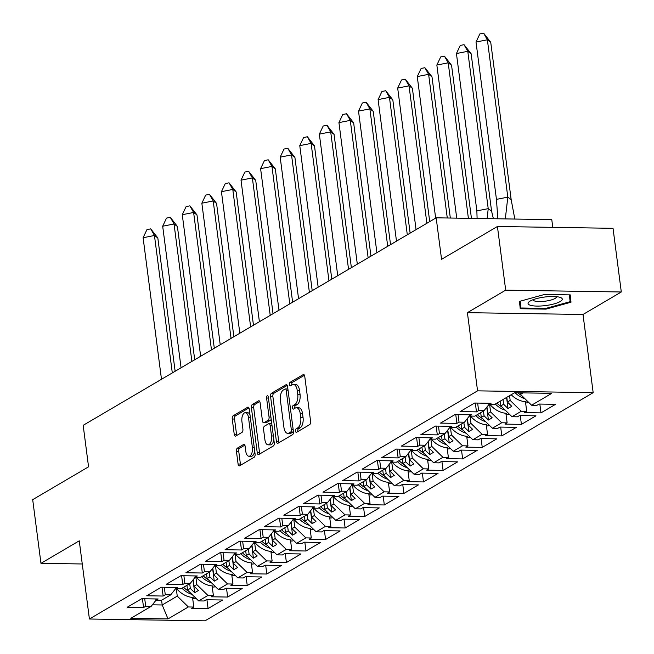 <?xml version="1.0" encoding="UTF-8"?>
<svg xmlns="http://www.w3.org/2000/svg" width="654" height="654" viewBox="0 0 654 654"><rect width="100%" height="100%" fill="white"/><g stroke="black" fill="none" stroke-linecap="round" stroke-linejoin="round"><path stroke-width="0.98" d="M295.51 431.051A1.823 0.891 -89.1 0 0 296.344 432.368A1.823 0.891 -89.1 0 0 296.597 432.294L309.694 424.601A2.6 1.275 -89.1 0 0 310.601 421.38L304.756 376.385A2.6 1.275 -89.1 0 0 303.562 374.505A2.6 1.275 -89.1 0 0 303.194 374.611L290.106 382.304A1.823 0.891 -89.1 0 0 289.469 384.56A1.823 0.891 -89.1 0 0 290.302 385.876A1.823 0.891 -89.1 0 0 290.564 385.803L292.256 384.805A8.33 4.079 -89.1 0 1 293.425 384.478A8.33 4.079 -89.1 0 1 297.235 390.487L297.725 394.239A8.33 4.079 -89.1 0 1 294.823 404.556L293.123 405.554A1.823 0.891 -89.1 0 0 292.493 407.81A1.823 0.891 -89.1 0 0 293.327 409.126A1.823 0.891 -89.1 0 0 293.581 409.052L295.273 408.055A8.33 4.079 -89.1 0 1 296.442 407.728A8.33 4.079 -89.1 0 1 300.26 413.737L300.742 417.489A8.33 4.079 -89.1 0 1 297.84 427.806L296.148 428.795A1.823 0.891 -89.1 0 0 295.51 431.051M296.442 407.728L298.755 407.761A8.33 4.079 -89.1 0 1 302.565 413.769L303.055 417.522A8.33 4.079 -89.1 0 1 300.153 427.839L298.453 428.836A1.823 0.891 -89.1 0 0 297.823 431.092A1.823 0.891 -89.1 0 0 297.913 431.526M304.445 375.273L292.42 382.337A1.823 0.891 -89.1 0 0 291.782 384.601A1.823 0.891 -89.1 0 0 291.872 385.034M293.425 384.478L295.739 384.511A8.33 4.079 -89.1 0 1 299.548 390.528L300.039 394.272A8.33 4.079 -89.1 0 1 297.129 404.589L295.436 405.586A1.823 0.891 -89.1 0 0 294.799 407.843A1.823 0.891 -89.1 0 0 294.889 408.284M497.424 226.488L613.035 228.311L621.3 291.978L505.697 290.155L497.424 226.488L441.564 259.327L436.169 217.815L83.172 425.321L88.56 466.825L32.7 499.664L40.965 563.331L82.265 563.977M237.353 448.154A2.6 1.275 -89.1 0 0 236.446 451.383L238.081 464.005A2.6 1.275 -89.1 0 0 239.274 465.885A2.6 1.275 -89.1 0 0 239.642 465.779L254.177 457.236A2.6 1.275 -89.1 0 0 255.085 454.007L249.248 409.012A2.6 1.275 -89.1 0 0 248.054 407.131A2.6 1.275 -89.1 0 0 247.686 407.238L233.151 415.789A2.6 1.275 -89.1 0 0 232.244 419.01L234.222 434.256A2.6 1.275 -89.1 0 0 235.415 436.136A2.6 1.275 -89.1 0 0 235.775 436.03L241.996 432.376A2.6 1.275 -89.1 0 0 242.904 429.155L241.923 421.593A6.965 3.409 -89.1 0 1 245.332 412.69A6.965 3.409 -89.1 0 1 248.52 417.718L252.362 447.336A6.965 3.409 -89.1 0 1 248.961 456.239A6.965 3.409 -89.1 0 1 245.773 451.211L245.127 446.273A2.6 1.275 -89.1 0 0 243.942 444.393A2.6 1.275 -89.1 0 0 243.574 444.499L237.353 448.154L239.666 448.194A2.6 1.275 -89.1 0 0 238.759 451.415L240.394 464.038A2.6 1.275 -89.1 0 0 240.705 465.158M505.697 290.155L467.406 312.661L477.559 390.847L89.41 619.011L79.257 540.825L40.965 563.331M276.405 441.475A2.6 1.275 -89.1 0 0 277.598 443.355A2.6 1.275 -89.1 0 0 277.958 443.257L292.502 434.706A2.6 1.275 -89.1 0 0 293.409 431.485L287.564 386.489A2.6 1.275 -89.1 0 0 286.37 384.609A2.6 1.275 -89.1 0 0 286.011 384.716L271.467 393.258A2.6 1.275 -89.1 0 0 270.56 396.479L276.405 441.475L278.718 441.515A2.6 1.275 -89.1 0 0 279.029 442.627M273.339 445.971L258.804 454.514A2.6 1.275 -89.1 0 1 258.436 454.62A2.6 1.275 -89.1 0 1 257.243 452.74L251.398 407.744A2.6 1.275 -89.1 0 1 252.305 404.524L258.534 400.861A2.6 1.275 -89.1 0 1 258.894 400.763A2.6 1.275 -89.1 0 1 260.088 402.643L262.458 420.89A2.6 1.275 -89.1 0 0 263.652 422.762A2.6 1.275 -89.1 0 0 264.012 422.664L268.14 420.236A2.6 1.275 -89.1 0 0 269.047 417.015L266.579 398.016A1.823 0.891 -89.1 0 1 267.47 395.686A1.823 0.891 -89.1 0 1 268.303 397.003L274.247 442.742A2.6 1.275 -89.1 0 1 273.339 445.971M193.224 579.648L194.083 586.229L196.846 584.602L195.881 577.229M212.812 568.138L213.662 574.711L216.425 573.092L215.468 565.718M232.391 556.628L233.249 563.2L236.012 561.582L235.048 554.208M251.978 545.117L252.828 551.69L255.591 550.071L254.635 542.697M271.557 533.599L272.416 540.179L275.179 538.561L274.214 531.187M291.144 522.088L291.995 528.669L294.758 527.042L293.801 519.677M310.724 510.578L311.582 517.159L314.345 515.532L313.38 508.158M330.311 499.067L331.161 505.648L333.924 504.021L332.968 496.648M349.89 487.557L350.748 494.138L353.512 492.511L352.547 485.137M369.477 476.047L370.327 482.627L373.091 481.001L372.134 473.627M389.056 464.536L389.915 471.109L392.678 469.49L391.713 462.116M408.644 453.026L409.494 459.599L412.257 457.98L411.301 450.606M428.223 441.515L429.081 448.088L431.844 446.469L430.88 439.096M447.81 429.997L448.66 436.578L451.424 434.959L450.467 427.585M467.389 418.486L468.248 425.067L471.011 423.44L470.046 416.075M486.977 406.976L487.827 413.557L490.59 411.93L489.633 404.556M506.801 397.313L507.414 402.047L510.177 400.42L509.556 395.686M477.559 390.847L593.17 392.662L205.021 620.826L89.41 619.011M490.59 411.93L501.692 422.778L492.405 428.239L481.303 417.391L484.066 415.772L483.445 411.039M471.011 423.44L482.104 434.289L487.541 434.379L485.407 435.629L501.822 435.891L516.382 427.332L499.967 427.07L497.833 428.329L492.405 428.239M482.104 434.289L472.817 439.75L461.716 428.901L464.479 427.283L463.866 422.549M451.424 434.959L462.525 445.807L467.962 445.889L465.828 447.14L482.243 447.401L496.803 438.842L480.388 438.581L478.254 439.84L472.817 439.75M462.525 445.807L453.238 451.26L442.137 440.412L444.9 438.793L444.279 434.06M431.844 446.469L442.938 457.318L448.374 457.399L446.241 458.658L462.656 458.912L477.216 450.353L460.8 450.091L458.667 451.35L453.238 451.26M442.938 457.318L433.651 462.779L422.549 451.93L425.313 450.304L424.699 445.57M412.257 457.98L423.359 468.828L428.795 468.91L426.661 470.169L443.077 470.422L457.636 461.863L441.221 461.61L439.087 462.86L433.651 462.779M423.359 468.828L414.072 474.289L402.97 463.441L405.733 461.814L405.112 457.081M392.678 469.49L403.771 480.338L409.208 480.42L407.074 481.679L423.49 481.933L438.049 473.373L421.634 473.12L419.5 474.371L414.072 474.289M403.771 480.338L394.485 485.799L383.383 474.951L386.146 473.324L385.533 468.591M373.091 481.001L384.192 491.849L389.629 491.931L387.495 493.19L403.91 493.443L418.47 484.884L402.055 484.63L399.921 485.881L394.485 485.799M384.192 491.849L374.906 497.31L363.804 486.462L366.567 484.835L365.946 480.101M353.512 492.511L364.605 503.359L370.041 503.449L367.908 504.7L384.323 504.962L398.883 496.402L382.467 496.141L380.334 497.392L374.906 497.31M364.605 503.359L355.318 508.82L344.217 497.972L346.98 496.345L346.367 491.62M333.924 504.021L345.026 514.87L350.462 514.96L348.329 516.21L364.744 516.472L379.304 507.913L362.888 507.651L360.755 508.91L355.318 508.82M345.026 514.87L335.739 520.331L324.637 509.482L327.401 507.864L326.779 503.13M314.345 515.532L325.439 526.38L330.875 526.47L328.741 527.721L345.157 527.982L359.716 519.423L343.301 519.162L341.167 520.421L335.739 520.331M325.439 526.38L316.152 531.841L305.05 520.993L307.813 519.374L307.2 514.641M294.758 527.042L305.859 537.89L311.296 537.98L309.162 539.231L325.578 539.493L340.137 530.934L323.722 530.672L321.588 531.931L316.152 531.841M305.859 537.89L296.573 543.351L285.471 532.503L288.234 530.885L287.613 526.151M275.179 538.561L286.272 549.409L291.709 549.491L289.575 550.742L305.99 551.003L320.55 542.444L304.135 542.182L302.001 543.441L296.573 543.351M286.272 549.409L276.985 554.87L265.884 544.022L268.647 542.395L268.034 537.662M255.591 550.071L266.693 560.919L272.129 561.001L269.996 562.26L286.411 562.514L300.971 553.954L284.555 553.701L282.422 554.952L276.985 554.87M266.693 560.919L257.406 566.38L246.305 555.532L249.068 553.905L248.446 549.172M236.012 561.582L247.106 572.43L252.542 572.512L250.408 573.771L266.824 574.024L281.383 565.465L264.968 565.211L262.834 566.462L257.406 566.38M247.106 572.43L237.819 577.891L226.717 567.043L229.48 565.416L228.867 560.682M216.425 573.092L227.527 583.94L232.963 584.022L230.829 585.281L247.245 585.534L261.804 576.975L245.389 576.722L243.255 577.972L237.819 577.891M227.527 583.94L218.24 589.401L207.138 578.553L209.901 576.926L209.28 572.193M196.846 584.602L207.939 595.451L213.376 595.541L211.242 596.791L227.657 597.053L242.217 588.486L225.802 588.232L223.668 589.483L218.24 589.401M207.939 595.451L198.653 600.912L187.551 590.063L190.314 588.436L189.701 583.711M152.366 604.811L162.192 604.966L177.259 596.113L188.36 606.961L193.797 607.051L191.663 608.302L208.078 608.563L222.638 600.004L206.223 599.743L204.089 600.993L198.653 600.912M188.36 606.961L168.021 618.913L130.8 618.332L151.131 606.381L155.995 600.225M510.177 400.42L521.271 411.268L526.707 411.358L524.573 412.609L540.989 412.87L555.548 404.311L539.133 404.049L536.999 405.3L531.571 405.218L551.78 393.34L514.551 392.752L494.342 404.63L488.906 404.548L491.04 403.297L474.624 403.036L460.064 411.595L476.48 411.857L478.614 410.598L484.05 410.687L474.763 416.148L469.327 416.058L471.46 414.808L455.045 414.546L440.485 423.105L456.901 423.367L459.034 422.108L464.463 422.198L455.176 427.659L449.739 427.569L451.873 426.318L435.458 426.056L420.898 434.616L437.313 434.877L439.447 433.618L444.884 433.708L435.597 439.169L430.16 439.079L432.294 437.828L415.879 437.567L401.319 446.126L417.734 446.388L419.868 445.137L425.296 445.219L416.009 450.68L410.573 450.59L412.707 449.339L396.291 449.077L381.732 457.645L398.147 457.898L400.281 456.647L405.717 456.729L396.43 462.19L390.994 462.108L393.128 460.849L376.712 460.596L362.152 469.155L378.568 469.409L380.702 468.158L386.13 468.239L376.843 473.7L371.407 473.619L373.54 472.36L357.125 472.106L342.565 480.665L358.981 480.919L361.114 479.668L366.551 479.75L357.264 485.211L351.827 485.129L353.961 483.87L337.546 483.617L322.986 492.176L339.401 492.429L341.535 491.179L346.963 491.26L337.677 496.721L332.24 496.639L334.374 495.389L317.958 495.127L303.399 503.686L319.814 503.948L321.948 502.689L327.384 502.779L318.097 508.24L312.661 508.15L314.795 506.899L298.379 506.637L283.82 515.197L300.235 515.458L302.369 514.199L307.797 514.289L298.51 519.75L293.074 519.66L295.207 518.409L278.792 518.148L264.232 526.707L280.648 526.969L282.781 525.71L288.218 525.8L278.931 531.261L273.495 531.171L275.628 529.92L259.213 529.658L244.653 538.217L261.069 538.479L263.202 537.22L268.631 537.31L259.344 542.771L253.907 542.681L256.041 541.43L239.626 541.169L225.066 549.728L241.481 549.989L243.615 548.739L249.051 548.82L239.765 554.281L234.328 554.2L236.462 552.941L220.046 552.687L205.487 561.246L221.902 561.5L224.036 560.249L229.464 560.331L220.177 565.792L214.741 565.71L216.875 564.451L200.459 564.198L185.9 572.757L202.315 573.01L204.449 571.76L209.885 571.841L200.598 577.302L195.162 577.22L197.295 575.961L180.88 575.708L166.32 584.267L182.736 584.521L184.869 583.27L190.298 583.352L181.011 588.813L175.574 588.731L177.708 587.472L161.293 587.218L146.733 595.778L163.148 596.039L165.282 594.78L170.719 594.87L161.432 600.323L155.995 600.241L158.129 598.99L141.714 598.729L127.154 607.288L143.569 607.55L145.703 606.291L151.131 606.381M521.271 411.268L511.984 416.729L500.882 405.881L503.645 404.262L503.032 399.529M501.692 422.778L507.128 422.868L504.994 424.119L521.41 424.381L535.969 415.821L519.554 415.56L517.42 416.819L511.984 416.729M552.777 227.363L551.78 219.638L436.169 217.815M186.938 585.33L187.551 590.063M170.719 594.87L175.574 588.714L175.411 587.439M190.314 588.436L194.679 592.704L198.44 590.488L194.083 586.229M206.525 573.82L207.138 578.553M190.298 583.352L195.162 577.204M209.901 576.926L214.259 581.193L218.027 578.978L213.662 574.711M226.104 562.309L226.717 567.043M209.885 571.841L214.741 565.685M229.48 565.416L233.846 569.683L237.606 567.468L233.249 563.2M245.691 550.799L246.305 555.532M229.464 560.331L234.328 554.175L234.157 552.908M249.068 553.905L253.425 558.164L257.194 555.957L252.828 551.69M265.271 539.288L265.884 544.022M249.051 548.82L253.907 542.665M268.647 542.395L273.012 546.654L276.773 544.439L272.416 540.179M284.858 527.778L285.471 532.503M268.631 537.31L273.495 531.154L273.323 529.879M288.234 530.885L292.591 535.144L296.36 532.928L291.995 528.669M304.437 516.259L305.05 520.993M288.218 525.8L293.074 519.644L292.91 518.369M307.813 519.374L312.179 523.633L315.939 521.418L311.582 517.159M324.024 504.749L324.637 509.482M307.797 514.289L312.661 508.133M327.401 507.864L331.758 512.123L335.527 509.907L331.161 505.648M343.603 493.239L344.217 497.972M327.384 502.779L332.24 496.623L332.077 495.348M346.98 496.345L351.345 500.612L355.106 498.397L350.748 494.138M363.191 481.728L363.804 486.462M346.963 491.26L351.827 485.113M366.567 484.835L370.924 489.102L374.693 486.887L370.327 482.627M382.77 470.218L383.383 474.951M366.551 479.75L371.407 473.594M386.146 473.324L390.512 477.592L394.272 475.376L389.915 471.109M402.357 458.707L402.97 463.441M386.13 468.239L390.994 462.084L390.822 460.817M405.733 461.814L410.091 466.073L413.859 463.866L409.494 459.599M421.936 447.197L422.549 451.93M405.717 456.729L410.573 450.573M425.313 450.304L429.678 454.563L433.439 452.355L429.081 448.088M441.524 435.687L442.137 440.412M425.296 445.219L430.16 439.063L429.989 437.788M444.9 438.793L449.257 443.052L453.026 440.837L448.66 436.578M461.103 424.168L461.716 428.901M444.884 433.708L449.739 427.553L449.576 426.277M464.479 427.283L468.844 431.542L472.605 429.326L468.248 425.067M480.69 412.658L481.303 417.391M464.463 422.198L469.327 416.042M484.066 415.772L488.424 420.031L492.192 417.816L487.827 413.557M500.269 401.147L500.882 405.881M484.05 410.687L488.906 404.532L488.742 403.256M503.645 404.262L508.011 408.521L511.771 406.306L507.414 402.047M520.273 392.841L520.47 394.37L522.996 392.882M531.571 405.218L520.47 394.37M467.406 312.661L583.008 314.484L621.3 291.978M583.008 314.484L593.17 392.662M161.579 600.233L162.192 604.966L168.021 618.913M177.259 596.113L176.302 588.739M539.844 404.058L540.989 412.87M525.464 401.76L526.707 411.358M477.641 403.085L478.614 410.598M475.335 403.044L476.48 411.857M520.265 415.576L521.41 424.381M500.678 427.087L501.822 435.891M481.099 438.597L482.243 447.401M461.511 450.107L462.656 458.912M441.932 461.618L443.077 470.422M422.345 473.128L423.49 481.933M402.766 484.639L403.91 493.443M383.179 496.149L384.323 504.962M363.599 507.659L364.744 516.472M344.012 519.178L345.157 527.982M324.433 530.688L325.578 539.493M304.846 542.199L305.99 551.003M285.267 553.709L286.411 562.514M265.679 565.22L266.824 574.024M246.1 576.73L247.245 585.534M226.513 588.24L227.657 597.053M206.934 599.751L208.078 608.563M505.877 413.271L507.128 422.868M458.053 414.595L459.034 422.108M455.756 414.554L456.901 423.367M469.155 414.767L469.327 416.058M192.546 597.454L193.797 607.051M144.722 598.778L145.703 606.291M142.425 598.737L143.569 607.55M155.824 598.95L155.995 600.241M212.133 585.935L213.376 595.541M164.309 587.267L165.282 594.78M162.004 587.227L163.148 596.039M231.712 574.425L232.963 584.022M183.888 575.757L184.869 583.27M181.591 575.716L182.736 584.521M194.99 575.929L195.162 577.22M251.299 562.914L252.542 572.512M203.476 564.239L204.449 571.76M201.17 564.206L202.315 573.01M214.577 564.418L214.741 565.71M270.879 551.404L272.129 561.001M223.055 552.728L224.036 560.249M220.758 552.695L221.902 561.5M290.466 539.893L291.709 549.491M242.642 541.218L243.615 548.739M240.337 541.185L241.481 549.989M253.744 541.398L253.907 542.681M310.045 528.383L311.296 537.98M262.221 529.707L263.202 537.22M259.924 529.675L261.069 538.479M329.632 516.873L330.875 526.47M281.809 518.197L282.781 525.71M279.503 518.164L280.648 526.969M349.211 505.362L350.462 514.96M301.388 506.686L302.369 514.199M299.091 506.646L300.235 515.458M312.489 506.858L312.661 508.15M368.799 493.852L370.041 503.449M320.975 495.176L321.948 502.689M318.67 495.135L319.814 503.948M388.378 482.333L389.629 491.931M340.554 483.666L341.535 491.179M338.257 483.625L339.401 492.429M351.656 483.837L351.827 485.129M407.965 470.823L409.208 480.42M360.141 472.147L361.114 479.668M357.836 472.114L358.981 480.919M371.243 472.327L371.407 473.619M427.544 459.312L428.795 468.91M379.721 460.637L380.702 468.158M377.423 460.604L378.568 469.409M447.132 447.802L448.374 457.399M399.308 449.126L400.281 456.647M397.003 449.094L398.147 457.898M410.41 449.306L410.573 450.59M466.711 436.292L467.962 445.889M418.887 437.616L419.868 445.137M416.59 437.583L417.734 446.388M486.298 424.781L487.541 434.379M438.474 426.106L439.447 433.618M436.169 426.073L437.313 434.877M506.572 397.444L508.011 408.521M486.764 407.246L488.424 420.031M467.177 418.756L468.844 431.542M447.598 430.267L449.257 443.052M428.01 441.777L429.678 454.563M408.431 453.287L410.091 466.073M388.844 464.806L390.512 477.592M369.265 476.316L370.924 489.102M349.677 487.827L351.345 500.612M330.098 499.337L331.758 512.123M310.511 510.848L312.179 523.633M290.932 522.358L292.591 535.144M271.345 533.868L273.012 546.654M251.765 545.379L253.425 558.164M232.178 556.889L233.846 569.683M212.599 568.408L214.259 581.193M193.012 579.918L194.679 592.704M546 309.129L570.999 302.205L570.231 294.889L544.463 294.48L519.464 301.396L520.232 308.721L546 309.129L545.902 308.386M287.253 385.378L273.781 393.299A2.6 1.275 -89.1 0 0 272.873 396.52L278.718 441.515M290.695 432A1.823 0.891 -89.1 0 0 291.324 429.743L286.199 390.25A1.823 0.891 -89.1 0 0 285.365 388.934A1.823 0.891 -89.1 0 0 285.111 389.007L283.321 390.062A8.33 4.079 -89.1 0 0 280.419 400.379L283.926 427.373A8.33 4.079 -89.1 0 0 287.735 433.381A8.33 4.079 -89.1 0 0 288.904 433.054L290.695 432L293 432.041A1.823 0.891 -89.1 0 0 293.417 431.534M287.899 389.032A1.823 0.891 -89.1 0 0 287.678 388.975A1.823 0.891 -89.1 0 0 287.417 389.048M287.735 433.381L290.049 433.422A8.33 4.079 -89.1 0 0 291.218 433.087L288.904 433.054M293 432.041L291.218 433.087M259.777 401.523L254.619 404.556A2.6 1.275 -89.1 0 0 253.711 407.785L259.556 452.781A2.6 1.275 -89.1 0 0 259.867 453.892M265.598 422.688A2.6 1.275 -89.1 0 0 265.957 422.803A2.6 1.275 -89.1 0 0 266.325 422.697L270.454 420.277A2.6 1.275 -89.1 0 0 271.189 419.173M264.919 439.823A6.965 3.409 -89.1 0 0 268.107 444.843A6.965 3.409 -89.1 0 0 271.508 435.948L270.151 425.509A2.6 1.275 -89.1 0 0 268.966 423.637A2.6 1.275 -89.1 0 0 268.598 423.735L264.469 426.163A2.6 1.275 -89.1 0 0 263.562 429.384L264.919 439.823M268.107 444.843L270.413 444.884A6.965 3.409 -89.1 0 0 273.83 439.488M271.802 423.915A2.6 1.275 -89.1 0 0 271.271 423.669L268.966 423.637M244.825 445.161L239.666 448.194M248.961 456.239L251.275 456.271A6.965 3.409 -89.1 0 0 254.684 450.876M249.992 414.734A6.965 3.409 -89.1 0 0 247.645 412.723L245.332 412.69M248.937 407.9L235.456 415.821A2.6 1.275 -89.1 0 0 234.549 419.042L236.535 434.297A2.6 1.275 -89.1 0 0 236.838 435.409M570.043 294.88L570.999 302.205M476.014 42.036L479.856 33.918L483.641 33.174L487.369 39.804L490.729 42.265L511.166 199.609L507.806 197.14L487.369 39.804L476.014 42.036L496.451 199.372L507.806 197.14L505.321 218.902M497.833 218.788L496.451 199.372M483.641 33.174L490.729 42.265M511.166 199.609L514.821 219.057M511.191 394.73A23.601 19.726 59.6 0 0 526.143 401.801L525.514 402.177M524.941 398.744A23.601 19.726 -120.4 0 1 515.107 392.76M525.612 402.938A23.601 19.726 59.6 0 0 528.833 402.578L528.833 402.578M521.818 395.686A23.601 19.726 -120.4 0 1 517.821 392.801M559.75 297.259A17.233 4.292 172.6 0 0 544.136 297.096A17.233 4.292 172.6 0 0 529.617 301.38A17.233 4.292 172.6 0 0 530.582 305.328A17.233 4.292 172.6 0 0 553.693 304.004A17.233 4.292 172.6 0 0 560.225 297.406A17.233 4.292 172.6 0 0 559.75 297.259M533.067 299.704A11.797 2.943 172.6 0 0 533.075 299.802A11.797 2.943 172.6 0 0 534.792 301.044A11.797 2.943 172.6 0 0 548.134 300.709A11.797 2.943 172.6 0 0 556.472 296.761A11.797 2.943 172.6 0 0 556.456 296.671M569.413 294.872L570.125 301.682L545.91 308.386L520.944 307.993L520.232 301.183M520.069 301.232L520.944 307.993M456.435 53.546L460.277 45.428L464.054 44.685L467.782 51.314L471.15 53.775L491.579 211.119L488.219 208.651L467.782 51.314L456.435 53.546L476.864 210.882L488.219 208.651L487.14 218.616M477.101 218.461L476.864 210.882M464.054 44.685L471.15 53.775M491.579 211.119L493.378 218.714M490.067 404.564A23.601 19.726 59.6 0 0 506.564 413.32L505.934 413.688M505.362 410.254A23.601 19.726 -120.4 0 1 495.315 404.066M506.033 414.448A23.601 19.726 59.6 0 0 509.245 414.088L509.27 414.08M502.231 407.197A23.601 19.726 -120.4 0 1 496.942 403.101M468.395 218.322L448.203 62.825L436.847 65.057L456.729 218.142M436.847 65.057L440.69 56.939L444.475 56.195L451.562 65.286L448.203 62.825L444.475 56.195M471.444 218.371L451.562 65.286M470.488 416.075A23.601 19.726 59.6 0 0 486.977 424.83L486.347 425.198M485.775 421.765A23.601 19.726 -120.4 0 1 475.728 415.576M486.445 425.958A23.601 19.726 59.6 0 0 489.666 425.607L489.666 425.607M482.652 418.707A23.601 19.726 -120.4 0 1 477.363 414.62M447.279 217.995L428.615 74.335L417.268 76.567L435.654 218.125M417.268 76.567L421.111 68.457L424.887 67.714L431.983 76.804L428.615 74.335L424.887 67.714M450.328 218.044L431.983 76.804M450.9 427.585A23.601 19.726 59.6 0 0 467.397 436.341L466.768 436.709M466.196 433.275A23.601 19.726 -120.4 0 1 456.149 427.087M466.866 437.469A23.601 19.726 59.6 0 0 470.079 437.117L470.103 437.101M463.065 430.218A23.601 19.726 -120.4 0 1 457.775 426.13M426.882 223.276L409.036 85.846L397.681 88.077L416.067 229.636M397.681 88.077L401.523 79.968L405.308 79.224L412.396 88.315L409.036 85.846L405.308 79.224M429.711 221.616L412.396 88.315M431.321 439.104A23.601 19.726 59.6 0 0 447.81 447.851L447.181 448.219M446.608 444.785A23.601 19.726 -120.4 0 1 436.561 438.597M447.279 448.979A23.601 19.726 59.6 0 0 450.5 448.628L450.524 448.611M443.486 441.728A23.601 19.726 -120.4 0 1 438.196 437.64M407.303 234.786L389.449 97.356L378.102 99.588L396.488 241.146M378.102 99.588L381.944 91.478L385.721 90.734L392.817 99.825L389.449 97.356L385.721 90.734M410.132 233.126L392.817 99.825M411.734 450.614A23.601 19.726 59.6 0 0 428.231 459.361L427.602 459.729M427.029 456.304A23.601 19.726 -120.4 0 1 416.982 450.107M427.7 460.49A23.601 19.726 59.6 0 0 430.912 460.138L430.937 460.122M423.898 453.247A23.601 19.726 -120.4 0 1 418.609 449.151M387.716 246.296L369.87 108.875L358.515 111.106L376.9 252.657M358.515 111.106L362.357 102.989L366.142 102.245L373.23 111.335L369.87 108.875L366.142 102.245M390.544 244.637L373.23 111.335M392.155 462.125A23.601 19.726 59.6 0 0 408.644 470.872L408.014 471.24M407.442 467.814A23.601 19.726 -120.4 0 1 397.395 461.618M408.112 472A23.601 19.726 59.6 0 0 411.333 471.648L411.358 471.632M404.319 464.757A23.601 19.726 -120.4 0 1 399.03 460.661M368.137 257.815L350.282 120.385L338.936 122.617L357.321 264.167M338.936 122.617L342.778 114.499L346.555 113.755L353.651 122.846L350.282 120.385L346.555 113.755M370.965 256.147L353.651 122.846M372.567 473.635A23.601 19.726 59.6 0 0 389.065 482.382L388.435 482.75M387.863 479.325A23.601 19.726 -120.4 0 1 377.816 473.136M388.533 483.51A23.601 19.726 59.6 0 0 391.746 483.159L391.771 483.142M384.732 476.267A23.601 19.726 -120.4 0 1 379.443 472.172M348.549 269.325L330.703 131.895L319.348 134.127L337.734 275.677M319.348 134.127L323.19 126.009L326.975 125.266L334.063 134.356L330.703 131.895L326.975 125.266M351.378 267.658L334.063 134.356M352.988 485.145A23.601 19.726 59.6 0 0 369.477 493.893L368.848 494.269M368.276 490.835A23.601 19.726 -120.4 0 1 358.228 484.647M368.946 495.029A23.601 19.726 59.6 0 0 372.167 494.669L372.191 494.661M365.153 487.778A23.601 19.726 -120.4 0 1 359.863 483.682M328.97 280.836L311.116 143.406L299.769 145.638L318.155 287.196M299.769 145.638L303.611 137.52L307.388 136.776L314.484 145.867L311.116 143.406L307.388 136.776M331.799 279.176L314.484 145.867M333.401 496.656A23.601 19.726 59.6 0 0 349.898 505.411L349.269 505.779M348.696 502.346A23.601 19.726 -120.4 0 1 338.649 496.157M349.367 506.539A23.601 19.726 59.6 0 0 352.58 506.18L352.604 506.171M345.565 499.288A23.601 19.726 -120.4 0 1 340.276 495.192M309.383 292.346L291.537 154.916L280.182 157.148L298.567 298.706M280.182 157.148L284.024 149.03L287.809 148.286L294.897 157.377L291.537 154.916L287.809 148.286M312.211 290.687L294.897 157.377M313.822 508.166A23.601 19.726 59.6 0 0 330.311 516.922L329.681 517.289M329.109 513.856A23.601 19.726 -120.4 0 1 319.062 507.668M329.779 518.05A23.601 19.726 59.6 0 0 333 517.69L333 517.69M325.986 510.799A23.601 19.726 -120.4 0 1 320.697 506.711M289.804 303.857L271.95 166.427L260.603 168.658L278.988 310.217M260.603 168.658L264.445 160.549L268.222 159.805L275.318 168.887L271.95 166.427L268.222 159.805M292.632 302.197L275.318 168.887M294.235 519.677A23.601 19.726 59.6 0 0 310.732 528.432L310.102 528.8M309.53 525.366A23.601 19.726 -120.4 0 1 299.483 519.178M310.2 529.56A23.601 19.726 59.6 0 0 313.413 529.209L313.413 529.209M306.399 522.309A23.601 19.726 -120.4 0 1 301.11 518.221M270.216 315.367L252.37 177.937L241.015 180.169L259.401 321.727M241.015 180.169L244.858 172.059L248.643 171.315L255.73 180.406L252.37 177.937L248.643 171.315M273.045 313.707L255.73 180.406M274.655 531.195A23.601 19.726 59.6 0 0 291.144 539.942L290.515 540.31M289.943 536.877A23.601 19.726 -120.4 0 1 279.896 530.688M290.613 541.071A23.601 19.726 59.6 0 0 293.834 540.719L293.859 540.703M286.82 533.819A23.601 19.726 -120.4 0 1 281.531 529.732M250.637 326.877L232.783 189.447L221.436 191.679L239.822 333.238M221.436 191.679L225.278 183.57L229.055 182.826L236.151 191.916L232.783 189.447L229.055 182.826M253.466 325.218L236.151 191.916M255.068 542.706A23.601 19.726 59.6 0 0 271.565 551.453L270.936 551.821M270.364 548.395A23.601 19.726 -120.4 0 1 260.317 542.199M271.034 552.581A23.601 19.726 59.6 0 0 274.247 552.229L274.271 552.213M267.233 545.338A23.601 19.726 -120.4 0 1 261.943 541.242M231.05 338.388L213.204 200.958L201.849 203.198L220.234 344.748M201.849 203.198L205.691 195.08L209.476 194.336L216.564 203.427L213.204 200.958L209.476 194.336M233.879 336.728L216.564 203.427M235.489 554.216A23.601 19.726 59.6 0 0 251.978 562.963L251.349 563.331M250.776 559.906A23.601 19.726 -120.4 0 1 240.729 553.709M251.447 564.091A23.601 19.726 59.6 0 0 254.668 563.74L254.692 563.723M247.653 556.848A23.601 19.726 -120.4 0 1 242.364 552.753M211.471 349.906L193.617 212.476L182.27 214.708L200.655 356.258M182.27 214.708L186.112 206.59L189.889 205.847L196.985 214.937L193.617 212.476L189.889 205.847M214.299 348.239L196.985 214.937M215.902 565.726A23.601 19.726 59.6 0 0 232.399 574.474L231.769 574.841M231.197 571.416A23.601 19.726 -120.4 0 1 221.15 565.22M231.868 575.602A23.601 19.726 59.6 0 0 235.08 575.25L235.105 575.234M228.066 568.359A23.601 19.726 -120.4 0 1 222.777 564.263M191.884 361.417L174.038 223.987L162.683 226.219L181.068 367.769M162.683 226.219L166.525 218.101L170.31 217.357L177.398 226.447L174.038 223.987L170.31 217.357M194.712 359.749L177.398 226.447M196.323 577.237A23.601 19.726 59.6 0 0 212.812 585.984L212.182 586.352M211.61 582.927A23.601 19.726 -120.4 0 1 201.563 576.738M212.28 587.112A23.601 19.726 59.6 0 0 215.501 586.761L215.526 586.752M208.487 579.869A23.601 19.726 -120.4 0 1 203.198 575.773M172.304 372.927L154.45 235.497L143.103 237.729L161.489 379.279M143.103 237.729L146.946 229.611L150.722 228.867L157.818 237.958L154.45 235.497L150.722 228.867M175.133 371.268L157.818 237.958M176.735 588.747A23.601 19.726 59.6 0 0 193.232 597.494L192.603 597.87M192.031 594.437A23.601 19.726 -120.4 0 1 181.984 588.248M192.701 598.631A23.601 19.726 59.6 0 0 195.914 598.271L195.938 598.263M188.9 591.38A23.601 19.726 -120.4 0 1 183.611 587.284M300.153 427.839L297.84 427.806M303.055 417.522L300.742 417.489M302.565 413.769L300.26 413.737M295.436 405.586L293.123 405.554M297.129 404.589L294.823 404.556M300.039 394.272L297.725 394.239M299.548 390.528L297.235 390.487M292.42 382.337L290.106 382.304M303.922 374.619L303.194 374.611M298.453 428.836L296.148 428.795M272.873 396.52L270.56 396.479M273.781 393.299L271.467 393.258M286.738 384.724L286.011 384.716M293.188 429.776L291.324 429.743M288.054 390.283L286.199 390.25M259.556 452.781L257.243 452.74M253.711 407.785L251.398 407.744M254.619 404.556L252.305 404.524M259.262 400.877L258.534 400.861M266.325 422.697L264.012 422.664M270.454 420.277L268.14 420.236M270.911 417.039L269.047 417.015M268.442 398.041L266.579 398.016M273.372 435.973L271.508 435.948M272.015 425.541L270.151 425.509M244.302 444.507L243.574 444.499M254.226 447.369L252.362 447.336M250.376 417.743L248.52 417.718M236.535 434.297L234.222 434.256M234.549 419.042L232.244 419.01M235.456 415.821L233.151 415.789M248.414 407.246L247.686 407.238M240.394 464.038L238.081 464.005M238.759 451.415L236.446 451.383M287.678 388.975L285.365 388.934M265.957 422.803L263.652 422.762"/></g></svg>
